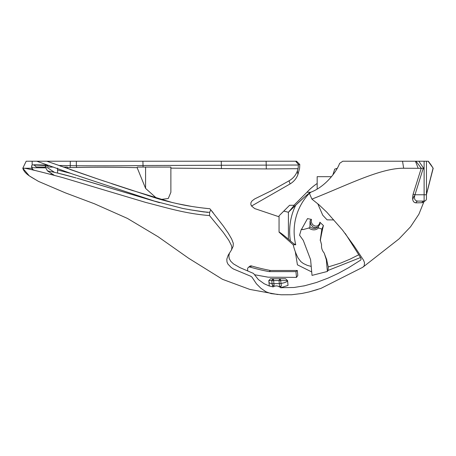 <?xml version="1.0" encoding="UTF-8"?>
<svg xmlns="http://www.w3.org/2000/svg" width="456" height="456" viewBox="0 0 456 456"><rect width="100%" height="100%" fill="white"/><g stroke="black" fill="none" stroke-linecap="round" stroke-linejoin="round"><path stroke-width="0.68" d="M251.541 206.032L290.084 183.939C293.829 181.648 296.44 178.513 297.922 174.528L299.609 168.247L299.78 164.491L296.542 161.219L32.165 161.219L32.171 164.918L31.629 165.802L31.686 167.244L32.119 169.182L33.145 169.997M426.577 193.794L433.052 168.247A34.308 29.971 25.3 0 0 428.093 161.219L433.2 168.247L426.474 194.285M413.119 194.159L414.977 194.769L422.82 169.638L423.687 168.332L403.668 168.247C380.196 168.013 346.577 185.546 311.904 199.112L309.464 193.441L310.872 192.17C325.191 186.823 336.636 171.73 339.595 163.396L342.804 161.219L415.992 161.219L421.264 168.247L413.119 194.159C411.962 199.665 412.919 202.561 415.997 202.852L421.965 202.709L423.499 202.413L423.767 201.883M311.904 199.118L319.046 204.835L326.804 212.188L342.541 230.098L354.232 246.132L363.58 260.262L364.532 262.878L364.139 265.979L362.594 267.364L320.99 288.369L308.997 291.96L301.98 293.459L291.618 294.753L281.255 294.781L271.041 293.607L265.996 291.777L260.974 288.352L256.426 283.814L252.02 277.185L250.868 276.29L233.472 269.017L231.203 267.512L227.909 264.058L226.997 261.995L226.797 259.207L228.188 255.172L231.483 249.939L231.899 247.528L231.34 245.277L228.735 240.181L223.218 232.332L209.504 215.574C185.125 213.642 166.845 207.759 145.812 202.447L63.116 177.726C36.902 170.692 23.467 167.529 22.8 168.247L31.937 168.247M156.283 197.967L145.589 188.408L137.142 167.671C115.111 167.147 94.962 167.084 76.699 167.483L67.288 167.603M45.742 167.842L32.148 167.722M34.234 170.202L32.376 169.375L31.943 166.771L32.404 169.29M75.462 177.76C65.67 174.984 57.217 172.87 50.109 171.422L47.487 170.92L54.11 175.178M81.128 179.362L159.566 202.692L77.007 178.188M204.351 212.023L189.143 209.64M32.159 164.912L32.159 161.219L26.18 161.219L36.788 161.219L72.977 174.163L154.145 201.01L182.793 208.46C194.25 210.552 202.498 211.789 207.537 212.171L209.623 212.371L210.757 209.834L223.28 225.971L228.177 232.999L231.642 238.984L233.301 243.299L233.158 246.2L231.483 249.939M229.476 253.097L228.872 255.759L229.191 258.472L230.707 261.231L233.489 263.904L239.833 267.581L253.49 273.435L258.358 279.551L264.189 283.752L268.977 285.883L273.298 286.932L272.175 284.772L274.147 286.425C276.028 285.553 277.858 285.781 279.631 287.103L281.284 285.758L281.073 283.444C285.114 282.714 287.286 281.774 287.582 280.611L287.576 280.611M280.696 287.707L288.021 285.405L287.588 280.611L285.547 278.747L279.773 278.747L279.118 280.548L280.52 280.565L280.092 278.747M281.284 285.758L280.434 287.69L293.995 287.491L304.671 285.752L316.544 282.464L328.291 278.012L338.295 273.372L348.538 267.763L360.747 260.051L361.101 259.094L360.582 257.646L345.272 233.489M414.105 195.937L412.663 199.523M318.516 227.915L318.277 226.535A6.333 5.74 49.9 0 1 317.65 227.162A6.333 5.74 49.9 0 1 309.943 226.797L308.951 227.989A7.507 6.806 -130.1 0 0 318.516 227.915L321.862 229.123L323.424 225.526A56.521 14.917 103.9 0 0 320.374 240.266A57.097 21.916 76.6 0 0 321.571 244.752A10.146 9.2 -130.1 0 0 324.193 253.023A57.097 21.916 76.6 0 0 326.656 259.464L326.325 259.743L327.38 271.457L328.046 270.436L360.519 257.543M327.38 271.457L312.018 275.39L310.599 259.663L303.251 240.329L299.569 235.228L301.222 229.556L303.223 229.567L308.951 227.989M295.311 251.735L297.432 264.833L311.704 271.936M279.049 216.782L254.687 208.574L251.467 205.93L250.828 204.362L250.965 202.584L252.025 200.908L254.67 198.93L271.491 190.676L289.024 180.827L290.084 183.939M295.636 161.219L298.446 164.468L298.07 168.691L297.409 170.846C295.881 175.161 293.083 178.49 289.024 180.827M298.07 168.691L266.293 168.925L170.875 168.127M137.142 167.671L137.324 167.073L170.875 167.073L170.875 192.301L168.27 198.52L160.706 199.477M254.573 274.734L268.099 277.174L296.497 277.39L297.785 275.487L297.312 270.476L295.95 271.622L296.497 277.39M298.361 165.021L142.899 165.511C121.131 165.961 93.799 165.802 76.346 165.75L76.699 167.483M26.18 161.219L22.8 168.247L26.18 161.219M210.757 209.834L209.817 208.723C206.209 208.472 192.113 206.83 181.682 204.619C170.196 202.162 161.053 199.796 154.253 197.522L98.821 179.345L46.854 161.219L36.793 161.219M209.874 208.802L212.433 211.812M47.487 170.92L45.486 167.375L45.355 166.269L46.05 165.066L48.849 167.073L53.512 167.073M428.093 161.219L418.716 161.219M423.687 168.332L418.836 161.219L415.992 161.219M358.672 254.818L349.957 259.19L340.729 263.066L328.286 266.931L328.046 270.436M272.91 278.747L271.958 280.56L273.395 280.56L273.224 278.747L270.613 278.747M268.863 280.617L271.958 280.56M280.52 280.565L287.582 280.611L285.547 278.747M273.395 280.56L279.118 280.548M279.773 278.747L273.224 278.747M336.414 169.706L337.206 168.315L334.704 169.125L332.857 175.013M402.534 161.219L403.668 168.241M46.05 165.066L33.812 164.787L36.309 166.987L45.452 167.073M54.481 172.345L45.355 166.269M45.782 165.534L32.165 164.901L31.629 165.802L32.422 169.37M63.304 167.073L67.288 167.073L67.288 168.475M326.656 259.464A57.484 19.209 90.3 0 0 328.286 266.931M311.209 266.407L307.276 265.358L303.4 263.534L300.886 261.653L298.161 258.136A57.826 57.826 0 0 1 293.197 244.769L295.756 244.769A55.336 55.336 0 0 1 310.411 192.255L306.956 192.255A57.826 57.826 0 0 1 317.165 183.489M333.775 219.94L327.077 219.849L322.74 215.209L317.752 203.707M323.424 225.526A56.282 22.606 -149.7 0 1 319.895 222.214C318.516 229.237 310.086 225.914 311.425 219.364A51.79 13.355 174.9 0 1 307.515 218.601L301.576 229.26A63.407 16.348 -5.1 0 0 303.223 229.567M317.165 188.983L317.165 176.671L331.54 176.671M279.049 232.03L279.049 215.83L279.049 232.03C280.087 232.423 283.21 234.811 288.414 239.189L288.414 212.262L283.786 211.094L279.049 215.83M288.357 212.319L294.291 205.291L289.583 205.291L283.786 211.094M295.75 244.769L295.744 244.769C294.764 244.473 292.98 243.19 290.404 240.928L288.414 239.189M294.975 244.45L292.883 242.98M310.393 192.267C307.39 194.398 302.516 198.679 295.767 205.109L304.933 196.684M288.414 212.262L295.767 205.109A59.816 59.816 0 0 0 290.404 240.928M306.067 195.709L309.328 193.013M309.943 226.797L310.057 220.932L310.684 224.227L312.913 227.025L315.615 227.755L317.98 226.86M311.425 219.364L310.051 220.909M319.895 222.214L319.884 224.489L318.277 226.535M247.733 270.756L247.597 269.262A2.343 2.12 49.9 0 1 250.224 267.113A196.656 178.279 -130.1 0 0 269.108 271.622L295.95 271.622M415.997 202.852A2.343 1.989 90 0 1 417.918 201.09C414.8 200.885 413.82 198.776 414.977 194.769L424.12 194.769L424.12 201.09L417.918 201.09L424.12 201.09A2.343 2.343 180 0 0 426.457 198.748L426.457 161.219M421.965 202.709A2.343 2.263 90 0 1 424.12 201.09A2.343 2.343 180 0 0 426.457 198.748L426.457 195.937M424.262 201.085L424.861 200.965M423.767 201.86L424.918 200.948A2.343 2.343 0 0 0 426.457 198.748A2.343 2.343 0 0 1 424.918 200.948A2.343 2.337 -110 0 0 423.499 202.413M209.623 212.371L209.504 215.568M431 164.884L429.216 162.524M426.457 194.153L426.457 194.769L424.12 194.769L424.12 161.219M415.467 161.219L418.146 168.247M298.446 164.468L299.78 164.491M297.922 174.528L297.409 170.846M76.346 161.219L76.346 165.75L58.79 165.477M49.425 165.539L46.29 165.534M250.224 267.113L251.581 265.968A2.343 2.12 -130.1 0 0 249.654 266.338L248.298 267.484M251.581 265.968A196.656 178.279 -130.1 0 0 270.471 270.476L297.312 270.476M326.325 259.743L324.193 253.023M321.571 244.752L320.374 240.266M321.862 229.123L320.197 240.415M270.471 270.476L269.108 271.622M301.222 229.556L301.576 229.26M76.152 177.948L57.661 173.08L57.587 171.53M60.095 165.938L60.944 166.24M161.225 199.625L153.307 197.22M133.243 190.773L111.549 183.625M96.911 178.701L69.939 169.404M207.691 208.523L203.251 208.039M191.657 206.431L176.506 203.518M80.655 173.126L104.595 181.294M130.245 189.799L172.385 202.561M57.547 168.11L57.513 169.957L70.555 173.337M57.513 169.957L57.65 172.915M207.668 212.393L189.097 209.635M210.78 209.863L212.798 212.239M212.958 212.428L213.186 212.781M142.899 161.219L143.087 167.073M274.147 286.425L273.896 283.666L272.078 283.672L271.793 280.56L272.779 278.747M280.332 278.747L281.073 283.444L279.311 283.546L279.038 280.548L279.693 278.747M273.486 278.747L273.896 283.666L279.311 283.546L279.631 287.103M268.983 281.939C268.789 282.743 269.821 283.318 272.078 283.672L272.175 284.772M145.589 167.073L145.589 188.408M70.304 161.219L70.19 167.591M266.127 161.219L266.293 168.925M221.263 161.219L221.428 168.635M433.149 168.315L426.457 194.592M424.006 201.563L418.887 214.234L410.548 226.792L399.074 238.864L362.987 267.108M317.786 289.446L308.997 291.965M277.818 294.536L249.802 289.412L222.505 279.317L188.624 258.244L158.084 236.727L127.401 218.401L94.569 203.832L65.288 192.825L38.429 181.363L29.321 175.896L22.8 168.247C24.487 173.839 31.567 177.207 34.513 179.077M33.191 170.008L32.382 169.393M32.729 169.421L32.416 169.187M280.582 287.696L281.882 287.77M303.588 285.992L304.944 285.695M270.511 278.747L268.806 280.611L269.302 286.072M293.197 244.769L279.049 232.138M306.956 192.255L293.915 205.291M51.135 173.365L51.135 174.352M428.247 161.219L429.221 162.353M57.661 173.12L57.593 171.661M160.33 199.369L155.872 198.024M153.877 197.402L147.322 195.316"/></g></svg>
